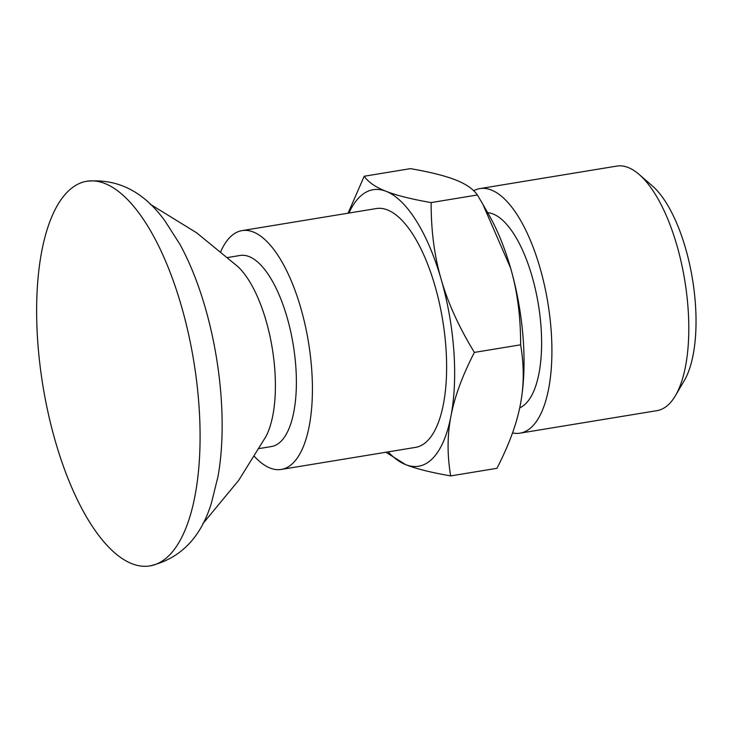 <?xml version="1.0" encoding="UTF-8"?>
<svg xmlns="http://www.w3.org/2000/svg" width="732" height="732" viewBox="0 0 732 732"><rect width="100%" height="100%" fill="white"/><g stroke="black" fill="none" stroke-linecap="round" stroke-linejoin="round"><path stroke-width="1.1" d="M388.17 451.882A140.123 54.946 -99.3 0 0 405.656 464.637L385.91 452.248M450.967 416.06C447.234 435.147 447.133 455.094 450.692 475.91C430.928 472.479 415.913 468.718 405.656 464.637A140.123 54.946 -99.3 0 0 450.967 416.06A140.123 54.946 -99.3 0 0 441.186 279.395C447.783 302.554 458.845 326.893 474.373 352.412C462.35 375.781 454.545 397 450.967 416.06M348.075 213.195L364.197 176.247C368.379 182.231 375.681 187.255 386.103 191.308A140.123 54.946 -99.3 0 0 348.926 213.058M386.103 191.308C396.351 195.389 411.366 199.15 431.13 202.581C431.075 230.662 434.424 256.273 441.186 279.395A140.123 54.946 -99.3 0 0 386.103 191.308M482.864 204.292L488.939 214.934A140.123 54.946 80.7 0 1 510.57 267.994L482.864 204.292L477.383 194.977C473.201 188.984 465.9 183.961 455.478 179.907C445.221 175.826 430.215 172.075 410.451 168.644L364.197 176.247M520.351 404.659C524.094 385.572 524.185 365.625 520.626 344.809C520.681 316.727 517.332 291.126 510.57 267.994A140.123 54.946 80.7 0 1 520.351 404.659A140.123 54.946 80.7 0 1 520.223 405.29L520.351 404.659C516.774 423.718 508.969 444.937 496.946 468.306L450.692 475.91M520.626 344.809L474.373 352.412M477.383 194.977L431.13 202.581M512.51 432.932A123.918 48.587 -99.3 0 0 520.04 433.152L656.924 410.661A123.918 48.587 -99.3 0 0 669.954 403.131A123.918 48.587 -99.3 0 0 675.444 395.637L684.274 380.613A109.114 42.785 -99.3 0 0 692.49 279.231A109.114 42.785 -99.3 0 0 652.258 185.809L639.091 174.408A123.918 48.587 -99.3 0 0 616.737 166.1L479.853 188.6A123.918 48.587 -99.3 0 0 473.686 190.713M675.444 395.637A123.918 48.587 -99.3 0 0 684.777 280.502A123.918 48.587 -99.3 0 0 639.091 174.408M520.04 433.152A123.918 48.587 -99.3 0 0 533.07 425.631A123.918 48.587 -99.3 0 0 544.434 285.178A123.918 48.587 -99.3 0 0 479.853 188.6M519.702 407.843A99.36 38.961 -99.3 0 0 526.509 402.884A99.36 38.961 -99.3 0 0 536.629 294.978A99.36 38.961 -99.3 0 0 487.658 212.683M254.507 456.503A121.018 47.452 -99.3 0 0 281.289 469.441L415.502 447.389A121.018 47.452 -99.3 0 0 428.229 440.042A121.018 47.452 -99.3 0 0 439.328 302.883A121.018 47.452 -99.3 0 0 376.257 208.565L242.045 230.617A121.018 47.452 -99.3 0 0 229.317 237.964A121.018 47.452 -99.3 0 0 220.817 251.451M281.289 469.441A121.018 47.452 -99.3 0 0 294.017 462.093A121.018 47.452 -99.3 0 0 305.116 324.935A121.018 47.452 -99.3 0 0 242.045 230.617M259.256 448.542L271.481 446.529A96.816 37.963 -99.3 0 0 281.655 440.655A96.816 37.963 -99.3 0 0 290.54 330.919A96.816 37.963 -99.3 0 0 240.078 255.468L227.853 257.481M202.755 523.828L238.678 480.366L265.89 436.592A96.816 37.963 -99.3 0 0 272.258 348.295A96.816 37.963 -99.3 0 0 237.964 266.668L196.725 232.868L150.234 204.228M149.969 565.9C180.273 558.726 200.751 537.81 211.392 503.14L218.008 476.486A175.707 68.9 -99.3 0 0 205.262 307.724A175.707 68.9 -99.3 0 0 179.843 244.195L165.039 221.064C143.856 191.628 117.76 178.361 86.76 181.262A194.895 76.421 -99.3 0 0 42.95 385.974A194.895 76.421 -99.3 0 0 149.969 565.9A194.895 76.421 -99.3 0 0 170.455 554.06A194.895 76.421 -99.3 0 0 181.39 306.013A194.895 76.421 -99.3 0 0 86.76 181.262"/></g></svg>
